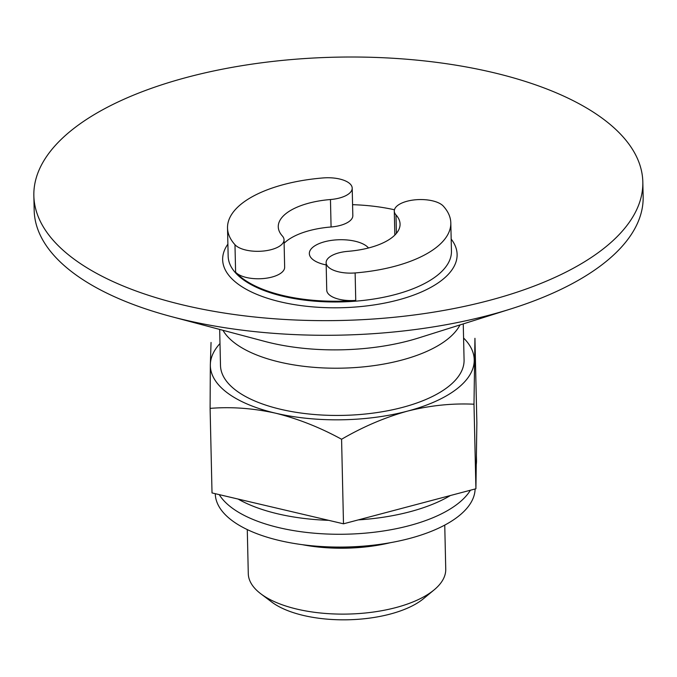 <?xml version="1.0" encoding="UTF-8"?>
<svg xmlns="http://www.w3.org/2000/svg" width="677" height="677" viewBox="0 0 677 677"><rect width="100%" height="100%" fill="white"/><g stroke="black" fill="none" stroke-linecap="round" stroke-linejoin="round"><path stroke-width="1.02" d="M330.461 199.529A60.913 26.335 -1.3 0 0 278.264 226.82A60.913 26.335 -1.3 0 0 282.334 235.951A25.379 10.976 -1.3 0 1 284.035 239.76A25.379 10.976 -1.3 0 1 263.421 251.032A25.379 10.976 -1.3 0 1 234.978 244.719A111.671 48.279 -1.3 0 1 227.523 227.971A111.671 48.279 -1.3 0 1 323.2 177.933A25.379 10.976 -1.3 0 1 352.201 188.155A25.379 10.976 -1.3 0 1 330.461 199.529L331.078 226.981A60.913 26.335 -1.3 0 0 284.112 243.246M347.868 251.345A60.913 26.335 -1.3 0 0 400.065 224.053A60.913 26.335 -1.3 0 0 395.994 214.922A25.379 10.976 -1.3 0 1 394.293 211.114A25.379 10.976 -1.3 0 1 414.908 199.842A25.379 10.976 -1.3 0 1 443.35 206.155A111.671 48.279 -1.3 0 1 450.806 222.902A111.671 48.279 -1.3 0 1 435.506 248.061A111.671 48.279 -1.3 0 1 355.129 272.941A25.379 10.976 -1.3 0 1 326.128 262.718A25.379 10.976 -1.3 0 1 347.868 251.345M326.128 262.718L326.746 290.171A25.379 10.976 178.7 0 0 355.747 300.393A111.671 48.279 178.7 0 1 235.604 272.179L234.978 244.719M352.582 204.682A111.671 48.279 178.7 0 1 394.454 209.777M219.991 343.535A131.981 57.063 -1.3 0 0 210.335 364.793L210.098 408.383C231.339 406.64 253.164 408.248 275.598 413.19A131.981 57.063 -1.3 0 0 407.546 411.108A131.981 57.063 -1.3 0 0 474.23 360.638A131.981 57.063 -1.3 0 0 463.576 338.009M211.046 342.46L210.335 364.793A131.981 57.063 -1.3 0 0 275.598 413.19C298.032 418.767 320.026 427.458 341.58 439.255C363.041 426.747 385.035 417.37 407.546 411.108C430.056 405.464 452.202 403.162 473.993 404.22L474.941 338.305L476.862 422.854L475.914 488.769L343.493 523.812L212.019 492.932L210.098 408.383M247.283 529.583L248.281 573.614A98.757 42.702 -1.3 0 0 260.831 593.814L271.714 602.022A86.58 37.43 -1.3 0 0 346.404 619.81A86.58 37.43 -1.3 0 0 421.957 599.898A86.58 37.43 -1.3 0 0 423.624 598.578L434.126 589.879A98.757 42.702 -1.3 0 0 445.745 569.137L444.747 525.107M368.5 247.977A30.457 13.168 -1.3 0 0 334.497 240.022A30.457 13.168 -1.3 0 0 309.338 253.587A30.457 13.168 -1.3 0 0 326.179 264.927M352.201 188.155L352.827 215.608A25.379 10.976 178.7 0 1 331.078 226.981M284.035 239.76L284.653 267.22A25.379 10.976 178.7 0 1 264.047 278.484A25.379 10.976 178.7 0 1 235.604 272.179M601.091 250.541A304.565 131.676 -1.3 0 0 642.82 181.918A304.565 131.676 -1.3 0 0 335.343 57.19A304.565 131.676 -1.3 0 0 33.85 195.738A304.565 131.676 -1.3 0 0 260.053 317.547A304.565 131.676 -1.3 0 0 601.091 250.541M33.85 195.738L34.18 210.378A304.565 131.676 -1.3 0 0 171.526 316.641A304.565 131.676 -1.3 0 0 510.763 308.949A304.565 131.676 -1.3 0 0 601.421 265.181A304.565 131.676 -1.3 0 0 643.15 196.558L642.82 181.918M219.67 329.428L220.49 365.478A121.826 52.671 -1.3 0 0 310.971 414.206A121.826 52.671 -1.3 0 0 447.379 387.396A121.826 52.671 -1.3 0 0 464.075 359.952L463.254 323.902M476.261 464.473A131.981 57.063 -1.3 0 0 476.506 460.394L476.396 455.359M238.084 499.051A131.981 57.063 -1.3 0 0 328.7 520.334M358.302 519.894A131.981 57.063 -1.3 0 0 450.374 495.53M302.23 544.663A98.757 42.702 -1.3 0 0 390.544 542.658M260.831 593.814A98.757 42.702 -1.3 0 0 346.032 614.098A98.757 42.702 -1.3 0 0 432.214 591.385A98.757 42.702 -1.3 0 0 434.126 589.879M341.58 439.255L343.493 523.812M473.993 404.22L475.914 488.769M311.344 545.721A117.764 50.91 -1.3 0 0 381.489 544.13M215.269 493.694L215.278 493.787A129.95 56.183 -1.3 0 0 311.792 545.764A129.95 56.183 -1.3 0 0 457.297 517.169A129.95 56.183 -1.3 0 0 475.102 488.989M396.409 233.37L395.994 214.922M227.523 227.971L228.157 256.194A111.671 48.279 -1.3 0 0 311.107 300.85A111.671 48.279 -1.3 0 0 436.149 276.284A111.671 48.279 -1.3 0 0 451.449 251.125L450.806 222.902M355.747 300.393L355.129 272.941M227.887 244.135A117.256 50.69 -1.3 0 0 292.625 304.328A117.256 50.69 -1.3 0 0 441.04 280.811A117.256 50.69 -1.3 0 0 451.178 239.066M171.526 316.641L264.868 341.428A138.066 59.694 -1.3 0 0 418.648 337.941L510.763 308.949M222.961 330.308A121.826 52.671 -1.3 0 0 323.75 367.95A121.826 52.671 -1.3 0 0 446.312 340.176A121.826 52.671 -1.3 0 0 460.005 324.926M219.246 494.633A129.95 56.183 -1.3 0 0 327.228 534.026A129.95 56.183 -1.3 0 0 457.009 504.357A129.95 56.183 -1.3 0 0 470.405 490.233M394.843 235.08L394.293 211.114"/></g></svg>
